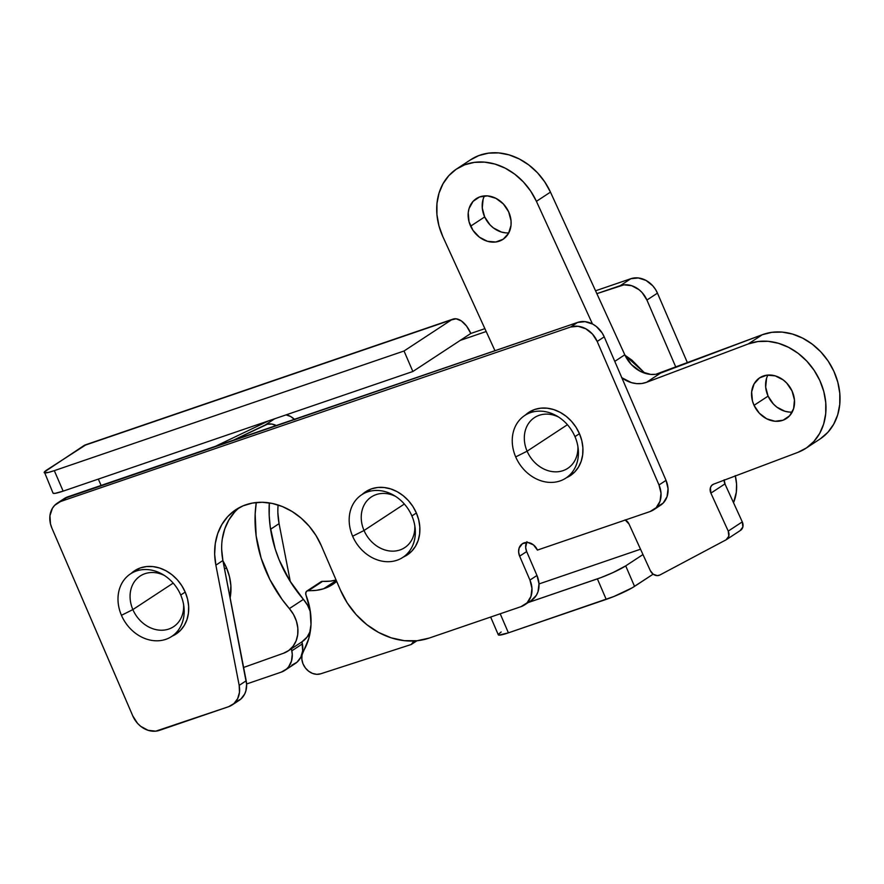<?xml version="1.0" encoding="UTF-8"?>
<svg xmlns="http://www.w3.org/2000/svg" width="884" height="884" viewBox="0 0 884 884"><rect width="100%" height="100%" fill="white"/><g stroke="black" fill="none" stroke-linecap="round" stroke-linejoin="round"><path stroke-width="1.33" d="M644.9 373.247L625.01 355.257L631.861 360.086L644.9 373.247M687.509 362.937L657.453 293.134L646.922 300.052L675.895 367.313L646.922 300.052L642.193 292.67L639.021 289.687L631.673 285.709L623.949 284.836L596.866 293.654L620.314 285.631L630.844 278.714L595.551 290.792L630.844 278.714L620.314 285.631A22.476 18.608 56.7 0 1 646.922 300.052L657.453 293.134L655.387 289.256L652.724 285.753L646.005 280.416L638.314 277.952L630.844 278.714A22.476 18.608 -123.3 0 1 657.453 293.134L687.509 362.937M486.2 331.511L460.266 340.384L486.2 331.511M98.345 479.095L101.085 485.449L98.345 479.095M284.77 670.415L295.3 663.497A22.476 18.608 -123.3 0 0 302.383 643.906L291.853 650.812A22.476 18.608 56.7 0 1 284.77 670.415A22.476 18.608 56.7 0 1 281.267 672.127L246.603 683.984L281.267 672.127L286.549 669.044L288.648 666.779L291.488 661.066L292.261 654.337L291.444 648.745L291.853 650.812L302.383 643.906L301.985 641.828A29.968 24.818 -123.3 0 0 310.372 631.077L307.113 637.033L301.886 641.894M538.997 583.948L640.524 549.218L538.997 583.948M725.134 484.355L724.162 480.432A44.951 37.216 56.7 0 1 725.134 484.355M278.128 504.996A63.681 52.731 -123.3 0 0 279.079 523.659L270.57 529.24L279.079 523.659L277.863 512.742M290.317 581.617L279.079 523.659L290.317 581.617M44.2 472.62L48.311 472.443L54.311 470.642L404.032 351.003L412.861 371.501L63.14 491.139L54.311 470.642L404.032 351.003L451.437 319.886L83.925 445.602L44.377 471.99L53.029 493.117A22.476 2.619 -23.3 0 0 63.14 491.139L54.311 470.642A22.476 2.619 156.7 0 1 44.2 472.62A22.476 2.619 156.7 0 1 47.062 469.813L86.157 444.652M735.267 475.636L736.56 484.012L736.317 492.233L733.521 502.709A44.951 37.216 -123.3 0 0 735.344 475.968M291.797 665.21L297.079 662.138L300.847 657.177L302.682 650.867L301.985 641.828L287.93 651.055A29.968 24.818 56.7 0 1 283.51 653.254L243.619 667.453L283.51 653.254L288.792 650.458L293.068 646.248L296.107 640.878L297.72 634.635L297.809 627.905L296.383 621.054L293.521 614.49L289.377 608.601A29.968 24.818 56.7 0 1 287.93 651.055M484.896 328.649L470.796 333.467L412.861 371.501L470.796 333.467A22.476 12.321 -108.9 0 0 452.995 319.113A22.476 12.321 -108.9 0 0 451.437 319.886L456.144 318.793L461.47 320.991L466.619 326.152L470.796 333.467L484.896 328.649M53.029 493.128L55.029 493.36L63.14 491.139L412.861 371.501L404.032 351.003L451.437 319.886L83.925 445.602A22.476 12.321 71.1 0 1 85.483 444.84L452.995 319.113M653.143 574.169L634.535 586.379L625.706 565.882L642.966 554.555L625.706 565.882A22.476 2.619 156.7 0 1 597.385 578.876L606.214 599.385L508.411 632.845L500.2 613.783L508.411 632.845L613.827 596.523L632.137 587.849L653.143 574.169M526.919 602.987L601.054 577.561L613.043 572.556L625.706 565.882L634.535 586.379A22.476 2.619 -23.3 0 1 606.214 599.385L597.385 578.876L526.919 602.987M501.162 632.005L498.488 634.193L498.919 635.121L508.411 632.845A22.476 2.619 -23.3 0 1 498.3 634.811L490.653 617.054M131.075 573.495A37.835 31.327 56.7 0 1 134.545 570.777A37.835 31.327 56.7 0 1 140.445 567.893L146.567 566.556L153.031 566.6L159.573 568.014L165.96 570.755L171.938 574.711L177.275 579.727L181.761 585.628L185.242 592.158L187.563 599.087L188.646 606.148L188.447 613.054L186.977 619.562L184.292 625.408L180.491 630.369L172.181 636.126A37.835 31.327 56.7 0 0 176.071 634.027A37.835 31.327 56.7 0 0 183.518 588.611A37.835 31.327 56.7 0 0 140.445 567.893L134.887 570.545L131.075 573.495M525.317 415.104A37.835 31.327 56.7 0 1 528.787 412.375A37.835 31.327 56.7 0 1 534.687 409.491L540.809 408.165L547.273 408.198L553.815 409.623L560.202 412.364L566.18 416.32L571.517 421.337L576.003 427.226L579.484 433.768L581.805 440.696L582.888 447.757L582.7 454.663L581.219 461.172L578.534 467.017L574.733 471.968L566.423 477.736A37.835 31.327 56.7 0 0 570.313 475.636A37.835 31.327 56.7 0 0 577.76 430.21A37.835 31.327 56.7 0 0 534.687 409.491L529.129 412.154L525.317 415.104M362.241 494.41A37.835 31.327 56.7 0 1 365.722 491.692A37.835 31.327 56.7 0 1 371.611 488.808L377.744 487.471L384.197 487.515L390.75 488.929L397.137 491.67L403.115 495.626L408.441 500.642L412.938 506.543L416.408 513.074L418.74 520.002L419.823 527.063L419.624 533.969L418.154 540.478L415.469 546.323L411.668 551.284L403.358 557.042A37.835 31.327 56.7 0 0 407.237 554.942A37.835 31.327 56.7 0 0 414.695 509.527A37.835 31.327 56.7 0 0 371.611 488.808L366.064 491.46L362.241 494.41M232.094 704.99A22.476 18.608 56.7 0 1 228.591 706.703L233.884 703.62L237.641 698.658L239.476 692.36L239.177 685.387A22.476 18.608 56.7 0 1 232.094 704.99L239.122 700.382A22.476 18.608 -123.3 0 0 246.205 680.779L239.177 685.387L215.873 565.141A63.681 52.731 56.7 0 1 235.951 509.626A63.681 52.731 56.7 0 1 321.279 545.616L340.406 590.037L321.279 545.616L315.964 535.461L309.179 526.201L301.146 518.123L292.129 511.504L282.427 506.565L272.349 503.449L262.216 502.278L252.371 503.073L243.122 505.814L234.79 510.411L227.619 516.72L221.873 524.521L217.707 533.582L215.276 543.594L214.657 554.224L215.873 565.141L239.177 685.387L246.205 680.779L222.901 560.533L215.873 565.141L222.901 560.533L221.685 549.616M239.564 507.482A63.681 52.731 -123.3 0 0 222.901 560.533L246.625 684.304L245.84 691.034L244.669 694.051L240.901 699.012L235.619 702.095M653.552 509.847A22.476 18.608 56.7 0 1 650.049 511.56L656.182 507.67L660.039 501.25L661.022 493.283L659 484.973A22.476 18.608 56.7 0 1 653.552 509.847L660.569 505.228A22.476 18.608 -123.3 0 0 666.028 480.366L659 484.973L597.197 341.456L659 484.973L666.028 480.366L604.214 336.848L597.197 341.456L592.468 334.075L585.738 328.749L578.059 326.273L570.578 327.036A22.476 18.608 56.7 0 1 597.197 341.456L604.214 336.848A22.476 18.608 -123.3 0 0 577.606 322.428L570.578 327.036L60.819 501.427L570.578 327.036L577.606 322.428L67.836 496.819L54.686 505.317L52.421 508.267L49.957 515.604L50.476 523.903L51.858 528.013L132.799 715.952L137.528 723.333L140.7 726.316L148.037 730.294L155.772 731.156L228.591 706.703L159.407 730.372A22.476 18.608 56.7 0 1 132.799 715.952L51.858 528.013A22.476 18.608 56.7 0 1 57.305 503.14A22.476 18.608 56.7 0 1 60.819 501.427L67.836 496.819A22.476 18.608 -123.3 0 0 64.333 498.532L57.305 503.14M650.049 511.56L537.428 550.08L650.049 511.56M524.499 604.954A22.476 18.608 56.7 0 1 520.985 606.667L527.118 602.778L530.975 596.369L531.969 588.39L529.947 580.081A22.476 18.608 56.7 0 1 524.499 604.954L531.516 600.346A22.476 18.608 -123.3 0 0 536.964 575.473L529.947 580.081L519.637 556.169A11.238 9.304 56.7 0 1 522.367 543.726A11.238 9.304 56.7 0 1 537.428 550.08L533.472 544.898L527.858 542.489L522.466 543.66L519.129 548.025L518.632 552.014L519.637 556.169L529.947 580.081L536.964 575.473L526.665 551.561L519.637 556.169L526.665 551.561L525.649 547.406L526.941 541.682M526.544 542.433A11.238 9.304 -123.3 0 0 526.665 551.561L536.964 575.473L538.986 583.783L538.002 591.75L536.4 595.23L531.317 600.479M520.985 606.667L429.116 638.104A74.919 62.035 56.7 0 1 340.406 590.037L347.29 602.987L356.186 614.645L366.749 624.59L378.573 632.425L391.225 637.85L404.187 640.657L416.983 640.745L429.116 638.104L520.985 606.667M657.066 506.941L663.199 503.051L667.055 496.642L668.05 488.664L666.028 480.366L604.214 336.848L602.159 332.97L596.313 326.483L592.766 324.13L585.086 321.666L577.606 322.428L64.532 498.399M222.304 538.975L224.735 528.975L228.89 519.914L234.647 512.101M484.509 195.872A24.343 20.166 -123.3 0 0 484.675 216.934L470.631 226.16A24.343 20.166 56.7 0 1 476.277 198.635A24.343 20.166 56.7 0 1 508.643 211.817L503.339 203.928L495.957 198.336L487.603 195.894L479.57 196.955L473.062 201.375L469.072 208.48L468.233 212.713L469.028 221.718L472.951 230.315L479.426 237.188L487.449 241.288L495.802 241.995L503.217 239.199L508.565 233.321L511.029 225.265L511.051 220.79L508.643 211.817A24.343 20.166 56.7 0 1 502.996 239.343A24.343 20.166 56.7 0 1 470.631 226.16L484.675 216.934L489.968 224.823L493.471 227.973L501.493 232.072L505.703 232.868M767.92 375.059A24.343 20.166 -123.3 0 0 768.086 396.12L754.041 405.336A24.343 20.166 56.7 0 1 759.688 377.811A24.343 20.166 56.7 0 1 792.053 390.993L786.76 383.115L783.257 379.965L775.235 375.866L766.881 375.159L759.466 377.965L754.118 383.833L751.654 391.888L752.439 400.905L754.041 405.336L759.334 413.226L766.726 418.817L775.069 421.27L783.114 420.198L789.622 415.778L793.6 408.673L794.462 399.977L792.053 390.993A24.343 20.166 56.7 0 1 786.406 418.519A24.343 20.166 56.7 0 1 754.041 405.336L768.086 396.12L773.378 403.999L776.881 407.148L784.904 411.248L789.114 412.043M805.932 448.276L819.976 439.05A59.935 49.626 -123.3 0 0 831.413 366.407A59.935 49.626 -123.3 0 0 762.317 334.716L748.273 343.942A59.935 49.626 56.7 0 1 817.369 375.634A59.935 49.626 56.7 0 1 805.932 448.276A59.935 49.626 56.7 0 1 797.821 452.398L713.642 484.145L711.642 485.504L710.416 487.692L710.891 493.128A7.492 6.199 56.7 0 1 712.626 484.664A7.492 6.199 56.7 0 1 713.642 484.145L797.821 452.398L806.473 447.912L813.844 441.514L819.645 433.447L823.656 424.033L825.711 413.624L825.755 402.618L823.766 391.435L819.833 380.518L814.098 370.274L806.794 361.114L798.186 353.368L788.605 347.346L778.439 343.279L768.063 341.312L757.875 341.544L748.273 343.942L762.317 334.716L660.58 373.092L646.536 382.308A29.968 24.818 56.7 0 1 621.85 377.799M724.173 480.178A7.492 6.199 -123.3 0 0 724.935 483.913L710.891 493.128L728.239 531.107L742.284 521.88L724.935 483.913L710.891 493.128L728.239 531.107A7.492 6.199 56.7 0 1 726.504 539.572A7.492 6.199 56.7 0 1 726.096 539.815L659.895 574.998A7.492 6.199 56.7 0 1 650.348 570.699L629.01 524.013L625.11 519.869M724.206 479.78L724.935 483.913L742.284 521.88L742.858 526.974L740.14 530.599A7.492 6.199 -123.3 0 0 740.549 530.356A7.492 6.199 -123.3 0 0 742.284 521.88L728.239 531.107L728.814 536.201L726.096 539.815L659.895 574.998L657.342 575.628L653.287 574.269L650.348 570.699L629.01 524.013A7.492 6.199 56.7 0 0 625.353 520.002M470.255 160.026L478.896 155.54L488.509 153.142L498.698 152.91L509.073 154.877L519.24 158.943L528.82 164.965L537.428 172.712L544.732 181.883L550.467 192.115L624.8 354.804L614.778 361.379L624.8 354.804L550.467 192.115L536.422 201.342L530.687 191.099L523.383 181.927L514.775 174.181L505.195 168.159L495.029 164.093L484.642 162.137L474.465 162.358L464.851 164.755L456.199 169.242L448.84 175.64L443.039 183.706L439.028 193.121L436.961 203.53L436.928 214.536L438.917 225.718L442.851 236.636L494.963 350.705L442.851 236.636A59.935 49.626 56.7 0 1 456.741 168.877A59.935 49.626 56.7 0 1 536.422 201.342L550.467 192.115A59.935 49.626 -123.3 0 0 470.785 159.661L456.741 168.877M536.422 201.342L592.457 323.964L536.422 201.342M820.518 438.696L827.888 432.298L833.689 424.232L837.701 414.817L839.756 404.397L839.8 393.391L837.811 382.219L833.877 371.302L828.142 361.059L820.838 351.887L812.23 344.152L802.65 338.119L792.484 334.053L782.108 332.097L771.92 332.318L762.317 334.716L655.784 374.297L650.69 374.407L640.414 371.391L631.32 364.506L624.8 354.804A29.968 24.818 -123.3 0 0 660.58 373.092L646.536 382.308L748.273 343.942L646.536 382.308L641.74 383.512L636.646 383.623L631.452 382.639L621.585 377.601M483.117 199.254L482.266 207.961L484.675 216.934A24.343 20.166 -123.3 0 0 508.808 232.879M766.538 378.44L765.677 387.137L768.086 396.12A24.343 20.166 -123.3 0 0 792.219 412.066M527.107 451.194A30.343 25.128 56.7 0 1 534.466 417.613A30.343 25.128 56.7 0 1 558.589 417.049A30.343 25.128 -123.3 0 0 530.555 420.939A30.343 25.128 -123.3 0 0 527.107 451.194L515.692 456.906A37.459 31.017 56.7 0 1 520.687 418.795A37.459 31.017 56.7 0 1 556.71 415.9A37.459 31.017 56.7 0 1 574.976 436.63A37.459 31.017 56.7 0 1 565.893 478.089A37.459 31.017 56.7 0 1 515.692 456.906A37.459 31.017 56.7 0 1 524.776 415.458A37.459 31.017 56.7 0 1 574.976 436.63L579.451 433.69L574.976 436.63A37.459 31.017 56.7 0 1 578.18 448.619A37.459 31.017 56.7 0 1 554.821 482.167A37.459 31.017 56.7 0 1 515.692 456.906L527.107 451.194A30.343 25.128 -123.3 0 0 557.914 471.747A30.343 25.128 -123.3 0 0 577.882 446.431A30.343 25.128 56.7 0 1 567.76 468.343A30.343 25.128 56.7 0 1 527.107 451.194L567.429 424.718L527.107 451.194M533.56 409.911L531.638 411.712M364.031 530.499A30.343 25.128 56.7 0 1 371.391 496.918A30.343 25.128 56.7 0 1 395.524 496.355A30.343 25.128 -123.3 0 0 367.479 500.245A30.343 25.128 -123.3 0 0 364.031 530.499L352.628 536.223A37.459 31.017 56.7 0 1 357.611 498.101A37.459 31.017 56.7 0 1 393.645 495.206A37.459 31.017 56.7 0 1 411.9 515.947A37.459 31.017 56.7 0 1 402.817 557.395A37.459 31.017 56.7 0 1 352.628 536.223A37.459 31.017 56.7 0 1 361.711 494.764A37.459 31.017 56.7 0 1 411.9 515.947L416.386 512.996L411.9 515.947A37.459 31.017 56.7 0 1 415.115 527.925A37.459 31.017 56.7 0 1 391.756 561.473A37.459 31.017 56.7 0 1 352.628 536.223L364.031 530.499A30.343 25.128 -123.3 0 0 394.85 551.052A30.343 25.128 -123.3 0 0 414.806 525.737A30.343 25.128 56.7 0 1 404.695 547.649A30.343 25.128 56.7 0 1 364.031 530.499L404.364 504.024L364.031 530.499M370.495 489.217L368.562 491.018M132.865 609.584A30.343 25.128 56.7 0 1 140.213 576.003A30.343 25.128 56.7 0 1 164.347 575.44A30.343 25.128 -123.3 0 0 136.302 579.329A30.343 25.128 -123.3 0 0 132.865 609.584L121.451 615.308A37.459 31.017 56.7 0 1 126.445 577.186A37.459 31.017 56.7 0 1 162.468 574.291A37.459 31.017 56.7 0 1 180.734 595.031A37.459 31.017 56.7 0 1 171.651 636.48A37.459 31.017 56.7 0 1 121.451 615.308A37.459 31.017 56.7 0 1 130.534 573.849A37.459 31.017 56.7 0 1 180.734 595.031L185.209 592.081L180.734 595.031A37.459 31.017 56.7 0 1 183.938 607.01A37.459 31.017 56.7 0 1 160.579 640.557A37.459 31.017 56.7 0 1 121.451 615.308L132.865 609.584A30.343 25.128 -123.3 0 0 163.673 630.137A30.343 25.128 -123.3 0 0 183.629 604.822A30.343 25.128 56.7 0 1 173.518 626.734A30.343 25.128 56.7 0 1 132.865 609.584L173.187 583.109L132.865 609.584M226.492 567.782L224.547 569.053L226.492 567.782L229.475 576.699L230.879 585.783L230.127 597.805A48.697 40.321 -123.3 0 0 226.492 567.782A48.697 40.321 -123.3 0 0 222.967 560.92L226.492 567.782M139.318 568.301L137.385 570.103M310.35 611.584A29.968 24.818 -123.3 0 0 303.422 599.374L289.377 608.601A119.87 99.262 56.7 0 1 256.272 502.51L255.156 513.969L256.161 536.013L261.145 558.158L269.907 579.584L282.118 599.474L289.377 608.601L303.422 599.374L307.566 605.275L310.428 611.839M276.615 425.723L271.963 424.088L267.355 424.232L233.597 440.11L265.244 424.972L274.714 418.762L265.244 424.972A14.984 12.409 56.7 0 1 276.25 425.524M268.725 420.806L215.254 446.387L268.725 420.806M294.383 419.325A14.984 12.409 -123.3 0 0 286.073 414.872M269.311 502.897A119.87 99.262 -123.3 0 0 303.422 599.374L289.654 580.556L279.112 559.793L275.189 548.942L270.217 526.787L269.211 515.703L269.311 502.897M286.018 414.861L290.659 416.508L294.759 419.723M306.936 590.998A3.746 3.105 56.7 0 0 305.963 594.987L310.052 609.728L311.002 624.513L308.77 638.546L302.008 654.956L301.853 659.342L303.002 663.807L305.345 667.895L308.638 671.221L312.56 673.431L316.726 674.326L320.715 673.796L411.281 644.48L416.972 640.745L411.281 644.48L413.845 640.977L411.281 644.48L320.715 673.796A14.984 12.409 56.7 0 1 305.345 667.895A14.984 12.409 56.7 0 1 303.455 651.066A67.427 55.836 56.7 0 0 305.963 594.987L305.809 592.556L307.168 590.855L316.328 590.346L323.699 588.733L331.058 585.44L336.682 581.407A53.946 44.664 56.7 0 1 332.704 584.423A53.946 44.664 56.7 0 1 323.699 588.733L336.285 580.468L323.699 588.733A53.946 44.664 56.7 0 1 308.604 590.567L322.649 581.352A3.746 3.105 -123.3 0 0 320.98 581.771L306.936 590.998A3.746 3.105 56.7 0 1 308.604 590.567L322.649 581.352A53.946 44.664 -123.3 0 0 336.086 580.003L330.384 581.131L321.898 581.396L320.163 582.633M740.549 530.356L726.504 539.572M565.893 478.089L573.782 472.907M524.776 415.458L532.665 410.275M402.817 557.395L410.706 552.213M361.711 494.764L369.6 489.581M171.651 636.48L179.54 631.298M130.534 573.849L138.423 568.666"/></g></svg>
